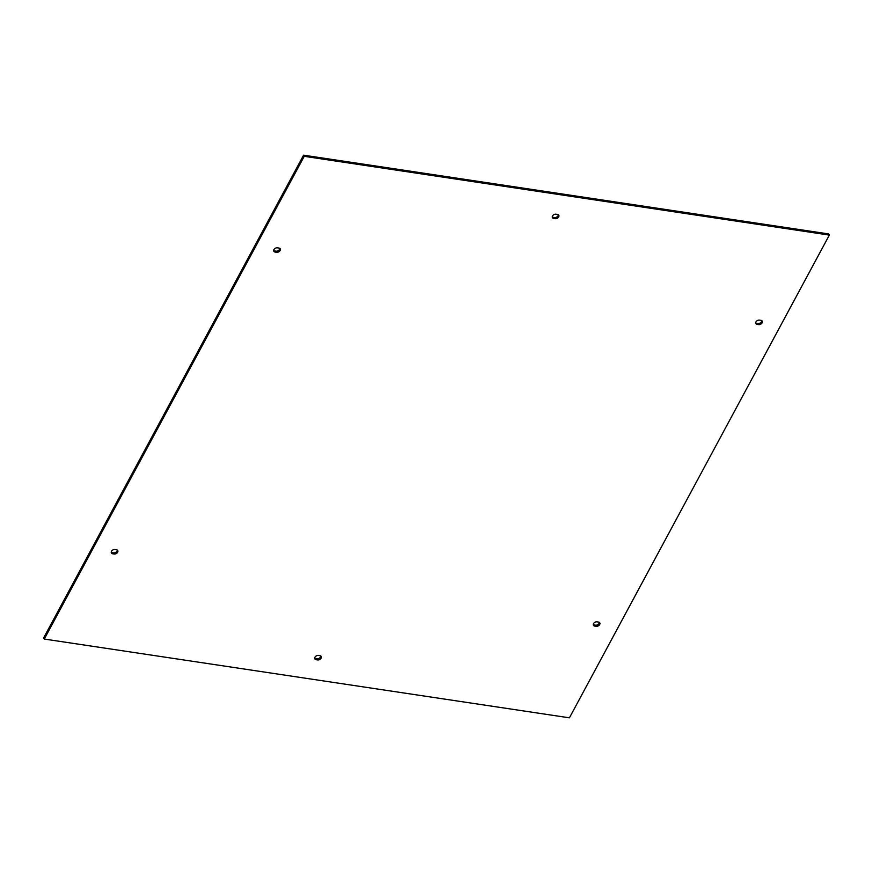 <?xml version="1.0" encoding="UTF-8"?>
<svg xmlns="http://www.w3.org/2000/svg" width="873" height="873" viewBox="0 0 873 873"><rect width="100%" height="100%" fill="white"/><g stroke="black" fill="none" stroke-linecap="round" stroke-linejoin="round"><path stroke-width="1.31" d="M555.981 214.212L557.52 214.442A2.75 1.932 -29.1 0 1 558.775 215.227A2.75 1.932 -29.1 0 1 558.12 217.65A2.75 1.932 -29.1 0 1 555.239 218.676L553.7 218.446A2.75 1.932 -29.1 0 1 552.445 217.661A2.75 1.932 -29.1 0 1 553.1 215.238A2.75 1.932 -29.1 0 1 555.981 214.212M552.271 217.017A2.75 1.932 150.9 0 0 553.067 217.312L554.606 217.541A2.75 1.932 150.9 0 0 558.316 214.736M318.394 655.459L319.933 655.688A2.75 1.932 -29.1 0 1 321.188 656.474A2.75 1.932 -29.1 0 1 320.533 658.897A2.75 1.932 -29.1 0 1 317.652 659.933L316.113 659.704A2.75 1.932 -29.1 0 1 314.858 658.919A2.75 1.932 -29.1 0 1 315.513 656.485A2.75 1.932 -29.1 0 1 318.394 655.459M314.684 658.264A2.75 1.932 150.9 0 0 315.48 658.558L317.019 658.788A2.75 1.932 150.9 0 0 320.729 655.983M111.231 552.347A2.75 1.932 150.9 0 0 112.028 552.642L113.566 552.871A2.75 1.932 150.9 0 0 117.277 550.055M116.48 549.761A2.75 1.932 -29.1 0 1 117.735 550.547A2.75 1.932 -29.1 0 1 117.08 552.969A2.75 1.932 -29.1 0 1 114.199 554.006L112.661 553.777A2.75 1.932 -29.1 0 1 111.406 552.991A2.75 1.932 -29.1 0 1 112.06 550.568A2.75 1.932 -29.1 0 1 114.941 549.532L116.48 549.761M596.979 621.838L598.518 622.067A2.75 1.932 -29.1 0 1 599.784 622.853A2.75 1.932 -29.1 0 1 599.118 625.275A2.75 1.932 -29.1 0 1 596.237 626.312L594.699 626.083A2.75 1.932 -29.1 0 1 593.444 625.297A2.75 1.932 -29.1 0 1 594.098 622.875A2.75 1.932 -29.1 0 1 596.979 621.838M593.269 624.653A2.75 1.932 150.9 0 0 594.066 624.948L595.604 625.177A2.75 1.932 150.9 0 0 599.325 622.362M44.283 639.047L43.65 637.912L303.575 155.176L828.717 233.953L829.35 235.088L569.425 717.824L44.283 639.047L304.208 156.322L829.35 235.088M755.723 322.945A2.75 1.932 150.9 0 0 756.52 323.239L758.059 323.468A2.75 1.932 150.9 0 0 761.769 320.653M273.675 250.638A2.75 1.932 150.9 0 0 274.482 250.933L276.021 251.162A2.75 1.932 150.9 0 0 279.731 248.347M759.434 320.129L760.972 320.358A2.75 1.932 -29.1 0 1 762.227 321.144A2.75 1.932 -29.1 0 1 761.572 323.567A2.75 1.932 -29.1 0 1 758.692 324.603L757.153 324.374A2.75 1.932 -29.1 0 1 755.898 323.588A2.75 1.932 -29.1 0 1 756.553 321.166A2.75 1.932 -29.1 0 1 759.434 320.129M276.654 252.297L275.115 252.068A2.75 1.932 -29.1 0 1 273.86 251.282A2.75 1.932 -29.1 0 1 274.515 248.86A2.75 1.932 -29.1 0 1 277.396 247.823L278.934 248.052A2.75 1.932 -29.1 0 1 280.189 248.838A2.75 1.932 -29.1 0 1 279.535 251.26A2.75 1.932 -29.1 0 1 276.654 252.297L276.021 251.162M303.575 155.176L304.208 156.322M553.7 218.446L553.067 217.312M555.239 218.676L554.606 217.541M316.113 659.704L315.48 658.558M317.652 659.933L317.019 658.788M114.199 554.006L113.566 552.871M112.028 552.642L112.661 553.777M594.699 626.083L594.066 624.948M595.604 625.177L596.237 626.312M274.482 250.933L275.115 252.068M757.153 324.374L756.52 323.239M758.059 323.468L758.692 324.603"/></g></svg>
